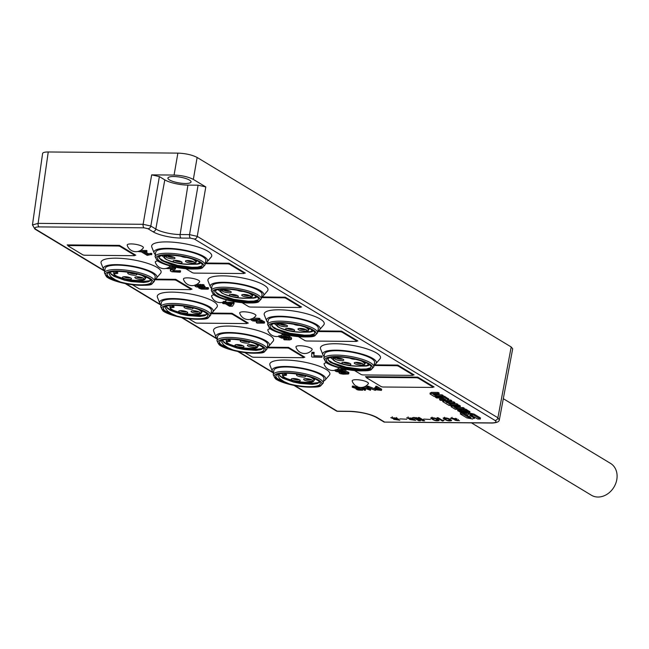 <?xml version="1.0" encoding="UTF-8"?>
<svg xmlns="http://www.w3.org/2000/svg" width="649" height="649" viewBox="0 0 649 649"><rect width="100%" height="100%" fill="white"/><g stroke="black" fill="none" stroke-linecap="round" stroke-linejoin="round"><path stroke-width="0.97" d="M406.785 419.238L400.019 418.881L406.785 419.238M420.471 420.771L418.767 420.755L413.364 417.494L414.468 417.502L418.313 419.83L415.895 417.518L422.053 419.862L418.199 417.542L419.295 417.55L424.697 420.803L422.994 420.787L418.216 418.629L420.471 420.771M439.049 420.325L439.081 420.52C436.282 421.282 433.475 420.447 430.652 418.021C433.865 417.445 436.663 418.216 439.049 420.325M451.526 420.43L451.558 420.633C448.759 421.396 445.944 420.56 443.129 418.126C446.342 417.558 449.14 418.321 451.526 420.43M337.001 369.208L344.668 369.752L346.006 370.506L345.828 371.593L343.848 372.307L347.694 373.013L347.872 371.918L348.919 372.607L348.383 373.994L343.199 374.165L340.222 373.662L339.086 373.013L339.784 372.234M345.593 371.423L347.872 371.918M140.598 250.392L146.666 250.555L146.747 251.934L143.445 251.917L148.345 254.87L148.532 253.783L151.006 253.329L151.858 253.67L151.671 254.773L151.858 253.67M145.473 251.934L148.532 253.783M196.631 285.455L196.809 284.367L203.608 284.692L204.143 285.025L203.956 286.12L197.255 286.209L199.381 287.02L203.948 287.256L204.54 286.209L205.076 286.534L204.889 287.621L200.939 288.051L205.83 288.927L207.688 288.675L207.867 287.58L208.548 287.969L207.98 289.186L201.368 289.097L198.789 288.059L200.427 287.466L196.185 286.858L194.919 286.039L196.631 285.455L203.056 285.69L203.234 284.603M198.967 285.82L204.127 286.16M202.569 287.661L207.867 287.58M281.707 334.965L285.787 335.217L289.381 336.328L291.523 337.853L291.352 339.386L289.535 339.971L284.205 339.792L283.938 338.429L283.759 339.508L284.335 339.492L284.505 338.462M285.682 338.486L289.511 338.145M205.376 263.023L229.016 263.234L245.33 273.083L244.332 273.067M205.384 262.983A27.153 6.798 -170.5 0 0 207.096 261.831L211.209 257.036A30.454 7.626 -170.5 0 0 182.953 243.424A30.454 7.626 -170.5 0 0 151.809 247.099L154.138 252.972A27.153 6.798 -170.5 0 0 155.379 254.619M154.762 279.265A27.153 6.798 -170.5 0 0 156.466 278.113L160.579 273.31A30.454 7.626 -170.5 0 0 132.331 259.697A30.454 7.626 -170.5 0 0 101.187 263.372L103.507 269.246A27.153 6.798 -170.5 0 0 104.749 270.893L35.955 229.381A2.856 2.336 121.1 0 1 34.932 229.097L104.7 271.201M170.436 266.058A9.143 9.143 0 0 1 155.322 262.237A8.226 2.061 9.5 0 1 157.796 260.939M127.196 245.257A8.226 2.061 9.5 0 1 135.625 244.324A8.226 2.061 9.5 0 1 143.291 247.95A9.143 9.143 0 0 1 127.196 245.257M68.137 245.509L67.155 244.916L119.465 245.379L135.779 255.219L134.773 255.211M261.636 296.974L285.276 297.185L301.59 307.026L300.584 307.018M147.923 228.699A2.856 2.336 121.1 0 0 150.819 226.039L143.121 224.294L151.671 174.865L159.378 176.601L150.819 226.039L155.809 229.048A18.05 4.519 -170.5 0 0 180.138 234.54L189.54 234.622L198.099 185.192L205.798 186.936L197.247 236.366L189.54 234.622A2.856 1.476 90.5 0 0 190.498 238.151L181.095 238.069A20.906 5.233 9.5 0 1 152.913 231.709L147.923 228.699L144.078 227.823L39.07 226.899C34.965 227.036 33.926 227.864 35.955 229.381M294.849 385.595L337.261 411.19L349.113 411.296A20.906 5.233 9.5 0 1 377.296 417.664A2.856 2.336 121.1 0 1 376.274 417.38L384.143 422.085L491.877 422.913C495.982 422.783 497.02 421.955 494.992 420.43L194.351 239.027L190.498 238.151M211.014 313.207A27.153 6.798 -170.5 0 0 212.726 312.055L216.839 307.261A30.454 7.626 -170.5 0 0 188.583 293.648A30.454 7.626 -170.5 0 0 157.439 297.323L159.768 303.197A27.153 6.798 -170.5 0 0 161.009 304.843L126.076 283.759M226.688 300.008A9.143 9.143 0 0 1 211.582 296.179A8.226 2.061 9.5 0 1 214.056 294.889M364.616 386.699L367.091 387.729M362.726 387.234L368.908 389.643L366.726 387.315L366.912 386.22L368.145 386.204L374.522 388.759M370.084 388.556L370.66 389.181L370.482 390.276L370.66 389.181M364.981 388.467L365.598 389.14L364.795 389.173L365.598 389.14L365.419 390.236M374.733 388.005L375.649 387.437M375.812 386.333L376.704 386.277L381.677 389.246L381.466 390.365L375.657 389.781L374.611 388.751L377.426 388.508L375.641 387.364L375.82 386.269M267.266 347.199L288.521 347.385L304.835 357.226L303.829 357.218M317.896 330.917L341.536 331.128L357.85 340.968L356.845 340.96M374.157 364.868L397.788 365.071L414.111 374.919L413.105 374.911M366.442 377.256L365.452 376.663L417.761 377.126L434.076 386.966L433.078 386.958M460.368 413.981L466.818 417.867L472.659 419.003L473.948 417.932L469.771 415.409L471.06 415.255L477.794 419.035L480.284 419.059L473.851 415.173L468.927 414.054L466.785 415.117L470.963 417.631L468.886 417.615L462.899 413.997L460.368 413.981L460.555 412.886L461.845 412.894M468.886 417.615L469.065 416.52L463.5 413.162M469.065 416.52L469.819 416.69L469.633 417.786M473.851 415.173L474.038 414.086L469.105 412.959L468.927 414.054M474.038 414.086L480.471 417.964L480.284 419.059M471.969 414.468L472.423 414.597M471.993 414.338L470.322 414.159M471.701 415.376L474.622 417.421M460.173 406.947L459.03 406.266L452.296 406.201L451.412 406.931L455.322 409.292L464.181 409.373L463.037 408.683L456.304 408.456L453.992 407.061L460.173 406.947L460.352 405.86L457.902 405.163M456.304 408.456L456.482 407.369L455.736 406.915M456.482 407.369L463.224 407.588L464.359 408.278L464.181 409.373M430.555 393.099L431.439 392.369L438.091 392.426L439.17 393.075L438.992 394.17L432.94 394.13M438.992 394.17L437.913 393.513L431.261 393.456L430.376 394.186L434.246 396.523L443.024 396.604L441.945 395.947L435.309 395.728L435.495 394.633L434.652 394.13M435.495 394.633L442.123 394.86L443.202 395.509L443.024 396.604M448.491 400.011L450.698 400.035L451.826 400.709L451.647 401.804L445.758 401.755L446.91 402.729L453.546 402.956L453.732 401.861L447.096 401.634M448.857 403.621L454.738 403.67L454.925 402.583L453.732 401.861M451.647 401.804L450.52 401.123L443.932 401.066L443.048 401.796L449.124 405.463L457.837 405.536L456.645 404.822L450.755 404.765L450.941 403.678L450.187 403.508M450.941 403.678L456.823 403.727L458.016 404.449L457.837 405.536M462.526 409.357L463.848 410.16M464.222 409.121L465.812 409.138L469.892 411.791M448.5 400.1L444.297 397.375L435.52 397.293L436.607 397.951L443.235 398.17L445.636 399.614L439.551 399.727L439.738 398.64L444.07 398.673M443.08 396.271L444.484 396.279L448.686 399.013M323.535 381.101A27.153 6.798 -170.5 0 0 325.246 379.949L329.359 375.154A30.454 7.626 -170.5 0 0 301.104 361.542A30.454 7.626 -170.5 0 0 269.96 365.217L272.288 371.09A27.153 6.798 -170.5 0 0 273.529 372.737L238.589 351.653M375.868 363.675L379.981 358.873A30.454 7.626 -170.5 0 0 351.734 345.26A30.454 7.626 -170.5 0 0 320.59 348.935L322.91 354.808A27.153 6.798 9.5 0 1 350.679 351.531A27.153 6.798 9.5 0 1 375.868 363.675A27.153 6.798 9.5 0 1 374.165 364.827M317.905 330.876A27.153 6.798 -170.5 0 0 319.616 329.724L323.721 324.93A30.454 7.626 -170.5 0 0 295.473 311.317A30.454 7.626 -170.5 0 0 264.33 314.992L266.65 320.866A27.153 6.798 -170.5 0 0 267.891 322.512M267.274 347.158A27.153 6.798 -170.5 0 0 268.986 346.006L273.099 341.204A30.454 7.626 -170.5 0 0 244.843 327.591A30.454 7.626 -170.5 0 0 213.699 331.266L216.028 337.139A27.153 6.798 -170.5 0 0 217.269 338.786L182.337 317.71M282.948 333.951A9.143 9.143 0 0 1 267.842 330.13A8.226 2.061 9.5 0 1 270.317 328.832M295.976 347.101A8.226 2.061 9.5 0 1 304.405 346.16A8.226 2.061 9.5 0 1 312.064 349.795A9.143 9.143 0 0 1 295.976 347.101M339.208 367.902A9.143 9.143 0 0 1 324.102 364.073A8.226 2.061 9.5 0 1 326.577 362.775M352.229 381.044A8.226 2.061 9.5 0 1 360.657 380.103A8.226 2.061 9.5 0 1 368.324 383.737A9.143 9.143 0 0 1 352.229 381.044M352.407 387.145L352.626 386.05L356.763 387.226L356.934 386.528M352.569 386.171L352.448 387.137L353.04 387.145L353.218 386.058M360.187 387.429L362.864 389.084L362.669 390.146M239.716 313.151A8.226 2.061 9.5 0 1 248.145 312.21A8.226 2.061 9.5 0 1 255.811 315.844A9.143 9.143 0 0 1 239.716 313.151M211.29 313.086L231.977 313.272L248.299 323.113L247.293 323.105M261.644 296.934A27.153 6.798 -170.5 0 0 263.356 295.782L267.469 290.979A30.454 7.626 -170.5 0 0 239.213 277.366A30.454 7.626 -170.5 0 0 208.069 281.041L210.398 286.915A27.153 6.798 -170.5 0 0 211.639 288.562M183.456 279.208A8.226 2.061 9.5 0 1 191.885 278.267A8.226 2.061 9.5 0 1 199.551 281.901A9.143 9.143 0 0 1 183.456 279.208M155.03 279.143L175.725 279.321L192.039 289.17L191.033 289.162M168.732 267.364L174.946 267.461L175.628 267.834L175.449 268.929L175.628 267.834M172.78 269.611L174.622 270.665L180.503 270.893L179.927 272.215L171.855 271.761L170.46 270.998L171.928 268.921M170.638 269.911L171.125 268.913M254.497 319.624L261.523 320.119L264.638 321.961L264.281 323.121L257.207 323.072L256.298 322.683L256.817 321.539M256.485 321.596L256.298 322.691L262.18 322.675L260.371 321.588L252.615 320.89L251.009 319.876L251.488 319.478L258.537 319.365L258.724 318.27L259.989 318.667L259.803 319.86L253.215 320.022L256.874 321.125L261.344 321.214L261.523 320.119M253.037 318.148L258.724 318.27M311.901 352.35L314.132 352.407L313.873 355.652L322.091 356.05L321.863 357.25L312.12 357.064L311.617 356.617L311.901 352.342M311.715 353.445L313.759 353.381L313.938 352.293L313.954 353.494L314.132 352.407M224.716 301.298L226.704 302.207L234.021 302.596L233.94 303.91L232.407 306.223L229.559 306.231L225.276 303.708L223.159 303.635L222.631 303.318L222.81 302.247L222.631 303.326L224.57 303.278L223.248 302.109M457.018 418.897L455.566 418.767C450.966 417.997 450.828 418.199 455.152 419.368L459.492 420.73L454.892 420.187C458.77 420.974 458.827 420.812 455.054 419.7L450.471 418.199L457.018 418.897M455.647 418.281L455.566 418.767C450.966 417.997 450.828 418.199 455.152 419.368M454.892 420.187C458.77 420.974 458.827 420.812 455.054 419.7L455.111 419.359M436.996 417.721L438.091 417.729L442.448 420.365L444.07 420.26L442.423 420.998L436.996 417.721M430.425 419.449L423.659 419.092L430.425 419.449M410.168 419.173L406.655 417.802L413.518 418.93L412.999 419.222L415.685 420.365L409.608 419.473L410.217 418.921M394.3 419.035L390.787 417.664L397.642 418.792L397.131 419.084L399.816 420.219L393.732 419.335L394.341 418.775M279.354 375.463A25.376 6.352 -170.5 0 0 281.001 376.201M323.956 378.724A25.376 6.352 -170.5 0 0 299.984 368.251A25.376 6.352 -170.5 0 0 273.902 370.344L273.213 374.724A25.335 6.344 9.5 0 1 292.228 371.723A25.335 6.344 9.5 0 1 319.876 379.089A25.335 6.344 9.5 0 1 323.186 383.088L323.956 378.724M275.622 376.339L276.863 378.213L284.473 382.496A22.861 5.727 9.5 0 1 275.598 377.142L275.898 375.812A22.577 5.654 9.5 0 1 276.75 374.935A22.577 5.654 9.5 0 1 298.954 374.4A22.577 5.654 9.5 0 1 319.77 382.131A22.577 5.654 9.5 0 1 312.258 386.609A22.577 5.654 9.5 0 1 289.243 383.867L283.994 381.563L279.93 378.813L277.999 376.169L278.356 374.197M317.807 383.356L308.17 383.697L300.909 382.829L286.444 379.194L280.473 376.55M298.426 381.807L312.648 383.251L318.935 382.512M279.021 374.002A19.721 4.941 -170.5 0 0 279.013 374.051L279.768 376.014L282.664 378.156L293.332 382.05L299.968 383.421L312.323 384.338L317.004 383.656L318.862 382.61L319.081 381.401M276.79 374.903L275.898 375.812M289.243 383.867L284.473 382.496M305.087 378.659A3.432 0.86 -170.5 0 0 308.17 379.746A3.432 0.86 -170.5 0 0 311.439 379.722M297.972 374.368A3.432 0.86 -170.5 0 0 300.982 375.447A3.432 0.86 -170.5 0 0 304.267 375.455M292.715 378.554A3.432 0.86 -170.5 0 0 295.798 379.641A3.432 0.86 -170.5 0 0 299.067 379.616M312.485 380.979A4.575 1.144 9.5 0 1 306.863 380.906A4.575 1.144 9.5 0 1 303.821 378.975A4.575 1.144 9.5 0 1 308.316 378.862A4.575 1.144 9.5 0 1 312.534 380.428A4.575 1.144 9.5 0 1 312.485 380.979M304.503 375.511A4.575 1.144 9.5 0 1 305.419 376.136A4.575 1.144 9.5 0 1 305.371 376.688A4.575 1.144 9.5 0 1 299.749 376.615A4.575 1.144 9.5 0 1 296.707 374.684A4.575 1.144 9.5 0 1 298.605 374.343M300.114 380.866A4.575 1.144 9.5 0 1 294.492 380.801A4.575 1.144 9.5 0 1 291.45 378.862A4.575 1.144 9.5 0 1 295.944 378.756A4.575 1.144 9.5 0 1 300.163 380.322A4.575 1.144 9.5 0 1 300.114 380.866M313.816 378.408A16.298 4.081 9.5 0 1 314.546 379.949C312.688 381.085 316.753 383.551 297.599 381.669C277.626 376.858 283.8 375.317 282.404 374.57A16.298 4.081 9.5 0 1 282.42 374.473L282.867 375.26A15.722 3.935 -170.5 0 0 303.391 382.35A15.722 3.935 -170.5 0 0 310.425 377.158M287.207 373.272A15.722 3.935 -170.5 0 0 284.765 373.751L284.084 373.151L284.765 373.751A3.821 0.957 9.5 0 1 286.501 375.106A3.821 0.957 9.5 0 1 282.867 375.26M286.112 374.384A3.253 0.811 -170.5 0 1 282.42 374.473L282.404 374.57M42.591 153.497C42.866 152.483 44.757 151.98 48.245 151.971L177.875 153.115C185.719 153.432 192.136 154.884 197.134 157.464L511.201 346.972L512.694 348.781M205.798 186.936L193.337 179.416C188.34 176.836 181.915 175.384 174.078 175.06L177.875 153.115M324.151 356.455A27.153 6.798 9.5 0 1 322.91 354.808M366.58 365.63A25.376 6.352 -170.5 0 0 367.383 365.549M373.808 366.815L374.587 362.442A25.376 6.352 -170.5 0 0 350.606 351.977A25.376 6.352 -170.5 0 0 324.532 354.07L323.835 358.451A25.335 6.344 9.5 0 1 342.859 355.441A25.335 6.344 9.5 0 1 370.506 362.807A25.335 6.344 9.5 0 1 373.808 366.815L371.406 369.435C370.173 371.196 362.312 371.293 347.807 369.735C332.507 366.92 326.901 363.343 325.968 362.329L323.835 358.451M319.616 329.724A27.153 6.798 -170.5 0 0 294.419 317.588A27.153 6.798 -170.5 0 0 266.65 320.866M310.327 331.68A25.376 6.352 -170.5 0 0 311.122 331.607M317.556 332.864L318.326 328.499A25.376 6.352 -170.5 0 0 294.346 318.026A25.376 6.352 -170.5 0 0 268.272 320.119L267.583 324.5A25.335 6.344 9.5 0 1 286.598 321.498A25.335 6.344 9.5 0 1 314.246 328.865A25.335 6.344 9.5 0 1 317.556 332.864L315.146 335.484C313.913 337.245 306.052 337.35 291.547 335.793C276.247 332.969 270.641 329.4 269.708 328.378L267.583 324.5M325.246 379.949A27.153 6.798 -170.5 0 0 300.057 367.813A27.153 6.798 -170.5 0 0 272.288 371.09M268.986 346.006A27.153 6.798 -170.5 0 0 243.797 333.87A27.153 6.798 -170.5 0 0 216.028 337.139M223.094 341.52A25.376 6.352 -170.5 0 0 224.741 342.258M266.926 349.146L267.696 344.773A25.376 6.352 -170.5 0 0 243.724 334.308A25.376 6.352 -170.5 0 0 217.642 336.401L216.953 340.782A25.335 6.344 9.5 0 1 235.968 337.772A25.335 6.344 9.5 0 1 263.624 345.138A25.335 6.344 9.5 0 1 266.926 349.146L264.516 351.766C263.291 353.527 255.422 353.624 240.925 352.066C225.617 349.251 220.019 345.682 219.086 344.66L216.953 340.782M461.958 412.472L464.497 412.488L461.942 410.947L459.597 410.76L461.958 412.472L462.137 411.377L461.147 410.776M462.137 411.377L462.94 411.547M462.705 412.642L462.891 411.547M474.435 418.516L474.135 416.845M466.298 414.533L466.785 415.117M435.309 395.728L433.11 394.113M450.755 404.765L450.008 404.595L450.163 403.629M448.686 403.637L450.008 404.595M454.738 403.67L453.546 402.956M467.645 412.504L463.84 410.209L465.633 410.225L469.381 412.488L468.497 413.218L463.921 413.178L460.555 412.415L457.715 410.501M469.56 411.401L469.714 412.886M458.048 410.898L458.932 410.168L461.918 410.192L465.722 412.488L467.491 412.415M439.551 399.727L440.639 400.376L447.283 400.441L448.354 398.616M468.083 414.046L468.262 412.951M462.899 413.997L463.045 413.121M463.037 408.683L463.224 407.588M457.058 408.627L457.237 407.54M459.03 406.266L459.208 405.171M452.296 406.201L452.483 405.114M441.945 395.947L442.123 394.86M436.063 395.898L436.242 394.803M437.913 393.513L438.091 392.426M431.261 393.456L431.439 392.369M456.645 404.822L456.823 403.727M447.664 402.899L447.842 401.812M450.52 401.123L450.698 400.035M443.932 401.066L444.111 399.979M465.633 410.225L465.812 409.138M463.84 410.209L463.986 409.373M466.477 412.659L466.607 411.88M461.918 410.192L462.064 409.349M458.932 410.168L459.111 409.073M444.297 397.375L444.484 396.279M435.52 397.293L435.649 396.539M376.834 389.757L379.998 390.065L377.978 388.84L375.844 388.994L376.834 389.757L376.988 388.832M377.02 388.67L378.521 388.938M374.684 387.818L374.611 388.751L374.789 387.656M375.771 386.293L375.584 387.388L375.966 386.26M375.787 387.348L376.331 387.356L376.509 386.26M376.331 387.356L376.704 386.277M376.525 387.372L381.466 390.365M381.482 390.3L381.653 389.27M366.75 387.364L368.153 387.323L375.26 390.357L368.056 387.704L370.482 390.276L363.051 387.664L365.419 390.227L364.405 390.236L361.858 387.421M366.807 387.283L366.993 386.187M367.001 387.266L367.18 386.179M367.699 387.275L367.886 386.187M367.967 387.291L368.145 386.204M368.153 387.323L368.34 386.236M368.308 387.38L368.494 386.285M375.26 390.357L375.3 389.627M365.395 390.187L365.574 389.1M364.616 390.26L365.419 390.227L365.598 389.14M357.315 388.994L358.232 389.668L361.177 389.895L359.481 388.873L357.291 389.011M358.232 389.668L358.362 388.865M359.27 389.846L359.432 388.873M359.676 389.879L359.814 389.076M352.391 387.258L356.301 388.573M353.04 387.145L353.421 386.074M353.234 387.161L353.705 386.147M353.527 387.242L355.49 387.964L355.676 386.877M355.49 387.964L358.938 388.548L356.82 387.193L357.064 386.593M356.966 387.185L357.575 386.812M357.704 387.202L362.661 390.203L358.67 390.09L356.991 389.684L356.277 388.751M362.864 389.084L362.661 390.203M356.05 389.116L356.09 388.524M194.351 239.027A2.856 2.336 121.1 0 0 197.247 236.366L497.888 417.769L499.268 419.895M263.356 295.782A27.153 6.798 -170.5 0 0 238.167 283.645A27.153 6.798 -170.5 0 0 210.398 286.915M254.067 297.737A25.376 6.352 -170.5 0 0 254.862 297.664M261.296 298.921L262.066 294.549A25.376 6.352 -170.5 0 0 238.094 284.084A25.376 6.352 -170.5 0 0 212.012 286.177L211.323 290.557A25.335 6.344 9.5 0 1 230.338 287.548A25.335 6.344 9.5 0 1 257.986 294.914A25.335 6.344 9.5 0 1 261.296 298.921L258.886 301.542C257.653 303.302 249.792 303.399 235.287 301.842C219.987 299.027 214.389 295.457 213.448 294.435L211.323 290.557M212.726 312.055A27.153 6.798 -170.5 0 0 187.537 299.919A27.153 6.798 -170.5 0 0 159.768 303.197M166.834 307.577A25.376 6.352 -170.5 0 0 168.489 308.316M210.665 315.195L211.436 310.83A25.376 6.352 -170.5 0 0 187.464 300.357A25.376 6.352 -170.5 0 0 161.39 302.45L160.692 306.831A25.335 6.344 9.5 0 1 179.708 303.829A25.335 6.344 9.5 0 1 207.364 311.196A25.335 6.344 9.5 0 1 210.665 315.195L208.256 317.815C207.031 319.576 199.162 319.681 184.665 318.124C169.365 315.3 163.759 311.731 162.826 310.709L160.692 306.831M151.671 174.865L174.078 175.06M198.099 185.192L187.918 185.103A17.15 4.292 9.5 0 1 164.805 179.878L159.378 176.601M169.454 179.919A11.714 2.937 9.5 0 1 167.921 178.077A11.714 2.937 9.5 0 1 176.731 176.69A11.714 2.937 9.5 0 1 189.508 180.097A11.714 2.937 9.5 0 1 191.041 181.947A11.714 2.937 9.5 0 1 182.231 183.326A11.714 2.937 9.5 0 1 169.454 179.919M42.583 153.57L32.45 224.968L38.113 223.37L143.121 224.294A2.856 1.476 -89.5 0 0 144.078 227.823M207.096 261.831A27.153 6.798 -170.5 0 0 181.907 249.695A27.153 6.798 -170.5 0 0 154.138 252.972M197.807 263.786A25.376 6.352 -170.5 0 0 198.602 263.713M205.035 264.97L205.806 260.606A25.376 6.352 -170.5 0 0 181.834 250.133A25.376 6.352 -170.5 0 0 155.752 252.226L155.062 256.606A25.335 6.344 9.5 0 1 174.078 253.605A25.335 6.344 9.5 0 1 201.734 260.971A25.335 6.344 9.5 0 1 205.035 264.97L202.626 267.591C201.401 269.351 193.532 269.457 179.035 267.899C163.726 265.076 158.129 261.506 157.196 260.484L155.062 256.606M156.466 278.113A27.153 6.798 -170.5 0 0 131.276 265.976A27.153 6.798 -170.5 0 0 103.507 269.246M110.573 273.627A25.376 6.352 -170.5 0 0 112.228 274.365M154.405 281.252L155.184 276.88A25.376 6.352 -170.5 0 0 131.203 266.414A25.376 6.352 -170.5 0 0 105.13 268.508L104.432 272.888A25.335 6.344 9.5 0 1 123.456 269.879A25.335 6.344 9.5 0 1 151.103 277.245A25.335 6.344 9.5 0 1 154.405 281.252L152.004 283.873C150.771 285.633 142.91 285.73 128.405 284.173C113.104 281.358 107.499 277.788 106.566 276.766L104.432 272.888M171.823 269.554L173.153 268.929L165.657 268.443L174.492 268.516L174.678 267.429M174.492 268.516L174.946 267.461M174.768 268.556L175.189 267.534M175.011 268.629L175.408 268.986L172.602 270.706L173.624 271.55L173.81 270.463M173.624 271.55L174.435 271.761L174.622 270.665M174.435 271.761L180 271.793L180.187 270.706M170.46 270.998L170.93 269.043M251.009 319.876L251.569 319.024M258.537 319.365L259.032 319.422L259.219 318.334M259.032 319.422L259.405 318.375M259.227 319.462L259.543 318.416M259.365 319.503L259.803 319.86M259.819 319.77L259.989 318.764M261.344 321.214L264.451 323.056M311.926 353.348L312.112 352.261M313.759 353.381L313.873 355.652M313.694 356.747L321.863 357.25M282.047 336.482L286.298 336.977M281.95 337.61L288.01 337.853L284.189 336.547L281.617 336.531L280.944 336.985L281.95 337.61L282.137 336.523M285.284 338.08L285.463 336.993M286.858 338.024L286.98 337.31M284.335 339.492L288.554 339.532L289.332 339.232L288.724 338.267L281.634 338.137L278.819 336.831L280.181 336.141L285.609 336.312L289.203 337.423L291.352 339.386M278.819 336.831L279.094 336.19M285.795 339.597L285.974 338.502M281.617 336.531L280.985 336.75M203.056 285.69L203.437 284.643M203.259 285.73L203.608 284.692M203.948 287.256L204.54 286.209M204.897 287.572L205.076 286.534M207.688 288.675L208.021 287.612M207.842 288.708L208.183 287.677M208.37 289.016L208.548 287.969M198.789 288.059L199.446 287.418M148.345 254.87L151.282 254.497L147.185 255.349L141.433 251.901L137.791 251.504L146.082 251.544L146.268 250.449M146.082 251.544L146.666 250.555M150.527 254.449L150.706 253.361M150.828 254.416L151.006 253.329M151.063 254.432L151.241 253.345M151.282 254.497L151.46 253.41M337.439 370.798L338.015 371.479L341.999 372.096L343.767 371.528L337.188 370.96M338.015 371.479L338.145 370.684M338.965 371.69L339.143 370.652M339.151 370.603L343.159 370.83M341.999 372.096L342.185 371.001M342.98 371.918L343.118 371.098M341.228 372.867L343.613 373.8L346.444 373.719L343.97 372.729L341.09 373.005M342.015 372.412L343.938 372.721M339.735 372.526L340.636 372.331L336.206 371.577L335.062 370.814L336.815 370.303L342.997 370.538L345.625 371.869M347.694 373.013L348.732 373.694L348.383 373.994M339.111 372.842L339.224 372.161M339.086 373.013L339.305 372.169M229.251 303.74L230.947 304.762L231.636 303.764M227.231 303.724L230.76 305.857L230.947 304.762L230.793 305.857L232.172 303.764L227.231 303.724M223.199 302.426L223.654 301.963M223.581 302.377L224.53 302.385L224.684 301.485M224.53 302.385L225.041 301.314M224.862 302.41L225.244 301.347M225.065 302.442L226.525 303.294L226.704 302.207M226.525 303.294L233.015 303.367L233.202 302.272M233.015 303.367L233.421 302.304M233.234 303.399L233.64 302.377M233.453 303.464L233.843 303.683L234.021 302.596M233.843 303.683L234.111 302.677M244.949 352.65L251.715 356.731A1.712 0.43 -170.5 0 0 254.027 357.258L302.945 357.688A1.712 0.43 -170.5 0 0 303.797 357.461A1.712 0.43 -170.5 0 0 303.57 357.193L289.227 348.537A1.712 0.43 -170.5 0 0 286.915 348.01L267.153 347.84M174.565 260.436A3.432 0.86 -170.5 0 0 176.909 261.377A3.432 0.86 -170.5 0 0 180.917 261.498M186.936 260.541A3.432 0.86 -170.5 0 0 189.281 261.49A3.432 0.86 -170.5 0 0 193.288 261.604M167.45 256.144A3.432 0.86 -170.5 0 0 169.795 257.085A3.432 0.86 -170.5 0 0 173.802 257.207M176.431 262.707A4.575 1.144 9.5 0 1 173.299 260.744A4.575 1.144 9.5 0 1 177.794 260.638A4.575 1.144 9.5 0 1 182.012 262.204A4.575 1.144 9.5 0 1 176.431 262.707M188.802 262.813A4.575 1.144 9.5 0 1 185.671 260.857A4.575 1.144 9.5 0 1 190.165 260.744A4.575 1.144 9.5 0 1 194.384 262.318A4.575 1.144 9.5 0 1 188.802 262.813M169.316 258.407A4.575 1.144 9.5 0 1 166.185 256.452A4.575 1.144 9.5 0 1 170.679 256.347A4.575 1.144 9.5 0 1 174.897 257.913A4.575 1.144 9.5 0 1 169.316 258.407M200.549 262.772L199.795 263.689L197.426 264.2A19.721 4.941 -170.5 0 0 199.778 262.383A19.721 4.941 -170.5 0 0 199.787 262.326L199.795 262.253M197.426 264.2L186.847 264.346M165.016 258.31L161.974 255.641M190.538 264.305L198.01 263.729L199.778 262.374M188.64 257.969L193.418 259.34A22.861 5.727 9.5 0 1 202.285 264.695L201.993 266.025A22.577 5.654 9.5 0 1 175.157 266.723A22.577 5.654 9.5 0 1 158.599 256.817A22.577 5.654 9.5 0 1 188.64 257.969M159.346 258.156L164.14 261.101L177.469 265.368L191.99 267.283L197.629 267.137L201.766 265.968M159.589 256.306L159.435 258.343L161.682 260.582L171.961 264.906L178.962 266.585L192.712 268.078L197.913 267.729L201.993 266.025M200.087 267.226L194.092 267.899L180.065 266.488L172.626 264.768L161.56 260.395M192.566 310.766A3.432 0.86 -170.5 0 0 195.649 311.861A3.432 0.86 -170.5 0 0 198.927 311.828M185.452 306.474A3.432 0.86 -170.5 0 0 188.461 307.553A3.432 0.86 -170.5 0 0 191.747 307.561M180.195 310.66A3.432 0.86 -170.5 0 0 183.278 311.747A3.432 0.86 -170.5 0 0 186.547 311.723M199.973 313.086A4.575 1.144 9.5 0 1 194.351 313.021A4.575 1.144 9.5 0 1 191.301 311.082A4.575 1.144 9.5 0 1 195.803 310.968A4.575 1.144 9.5 0 1 200.014 312.542A4.575 1.144 9.5 0 1 199.973 313.086M191.99 307.618A4.575 1.144 9.5 0 1 192.899 308.243A4.575 1.144 9.5 0 1 192.858 308.794A4.575 1.144 9.5 0 1 187.237 308.721A4.575 1.144 9.5 0 1 184.186 306.79A4.575 1.144 9.5 0 1 186.085 306.45M187.593 312.98A4.575 1.144 9.5 0 1 181.98 312.907A4.575 1.144 9.5 0 1 178.929 310.968A4.575 1.144 9.5 0 1 183.424 310.863A4.575 1.144 9.5 0 1 187.642 312.429A4.575 1.144 9.5 0 1 187.593 312.98M201.295 310.514A16.298 4.081 9.5 0 1 202.026 312.055C200.176 313.191 204.24 315.657 185.079 313.775C165.106 308.965 171.279 307.423 169.884 306.677A16.298 4.081 9.5 0 1 169.9 306.579L170.346 307.366A15.722 3.935 -170.5 0 0 190.871 314.457A15.722 3.935 -170.5 0 0 197.904 309.265M174.686 305.379A15.722 3.935 -170.5 0 0 172.245 305.857L171.571 305.257L172.245 305.857A3.821 0.957 9.5 0 1 173.989 307.212A3.821 0.957 9.5 0 1 170.346 307.366M173.591 306.49A3.253 0.811 -170.5 0 1 169.9 306.579L169.884 306.677M176.731 315.974L171.961 314.603A22.861 5.727 9.5 0 1 163.086 309.248L163.378 307.918A22.577 5.654 9.5 0 1 164.229 307.042A22.577 5.654 9.5 0 1 186.433 306.506A22.577 5.654 9.5 0 1 207.258 314.238A22.577 5.654 9.5 0 1 199.738 318.716A22.577 5.654 9.5 0 1 176.731 315.974L171.474 313.67L167.41 310.92L165.487 308.275L165.844 306.304M185.906 313.913L200.127 315.357L206.423 314.619M163.102 308.445L164.343 310.319L171.961 314.603M166.509 306.117A19.721 4.941 -170.5 0 0 166.501 306.166L167.247 308.121L170.143 310.263L180.811 314.157L187.456 315.528L199.803 316.444L204.492 315.763L206.35 314.716L206.56 313.508M164.278 307.009L163.378 307.918M205.295 315.463L195.649 315.803L188.388 314.935L173.924 311.301L167.953 308.656M230.825 294.378A3.432 0.86 -170.5 0 0 233.169 295.327A3.432 0.86 -170.5 0 0 237.177 295.441M243.197 294.492A3.432 0.86 -170.5 0 0 245.541 295.433A3.432 0.86 -170.5 0 0 249.549 295.555M223.71 290.087A3.432 0.86 -170.5 0 0 226.055 291.028A3.432 0.86 -170.5 0 0 230.062 291.15M232.691 296.65A4.575 1.144 9.5 0 1 229.559 294.695A4.575 1.144 9.5 0 1 234.054 294.581A4.575 1.144 9.5 0 1 238.272 296.155A4.575 1.144 9.5 0 1 232.691 296.65M245.062 296.755A4.575 1.144 9.5 0 1 241.931 294.8A4.575 1.144 9.5 0 1 246.425 294.695A4.575 1.144 9.5 0 1 250.644 296.26A4.575 1.144 9.5 0 1 245.062 296.755M225.576 292.358A4.575 1.144 9.5 0 1 222.445 290.403A4.575 1.144 9.5 0 1 226.939 290.29A4.575 1.144 9.5 0 1 231.158 291.855A4.575 1.144 9.5 0 1 225.576 292.358M256.809 296.715L256.055 297.64L253.686 298.142A19.721 4.941 -170.5 0 0 256.039 296.333A19.721 4.941 -170.5 0 0 256.047 296.269L256.055 296.204M253.686 298.142L243.107 298.289M221.277 292.261L217.959 289.641M218.226 289.592L219.678 290.906L217.975 289.665M246.798 298.256L254.27 297.672L256.039 296.325M244.9 291.912L249.67 293.291A22.861 5.727 9.5 0 1 258.545 298.637L258.253 299.968A22.577 5.654 9.5 0 1 231.417 300.665A22.577 5.654 9.5 0 1 214.86 290.76A22.577 5.654 9.5 0 1 244.9 291.912M215.606 292.107L220.392 295.052L233.729 299.311L248.251 301.233L253.889 301.079L258.026 299.911M215.849 290.257L215.695 292.293L217.934 294.524L228.221 298.848L235.222 300.528L248.973 302.02L254.165 301.68L258.253 299.968M256.347 301.177L250.344 301.85L236.325 300.438L228.886 298.71L217.821 294.338M248.827 344.716A3.432 0.86 -170.5 0 0 251.909 345.803A3.432 0.86 -170.5 0 0 255.179 345.779M241.712 340.425A3.432 0.86 -170.5 0 0 244.722 341.496A3.432 0.86 -170.5 0 0 248.007 341.512M236.455 344.603A3.432 0.86 -170.5 0 0 239.538 345.69A3.432 0.86 -170.5 0 0 242.807 345.666M256.225 347.028A4.575 1.144 9.5 0 1 250.603 346.964A4.575 1.144 9.5 0 1 247.561 345.025A4.575 1.144 9.5 0 1 252.055 344.919A4.575 1.144 9.5 0 1 256.274 346.485A4.575 1.144 9.5 0 1 256.225 347.028M248.251 341.569A4.575 1.144 9.5 0 1 249.159 342.193A4.575 1.144 9.5 0 1 249.111 342.737A4.575 1.144 9.5 0 1 243.489 342.672A4.575 1.144 9.5 0 1 240.446 340.733A4.575 1.144 9.5 0 1 242.345 340.401M243.854 346.923A4.575 1.144 9.5 0 1 238.232 346.858A4.575 1.144 9.5 0 1 235.189 344.919A4.575 1.144 9.5 0 1 239.684 344.806A4.575 1.144 9.5 0 1 243.902 346.379A4.575 1.144 9.5 0 1 243.854 346.923M257.556 344.465A16.298 4.081 9.5 0 1 258.286 346.006C256.436 347.142 260.492 349.608 241.339 347.726C221.366 342.907 227.539 341.366 226.144 340.628A16.298 4.081 9.5 0 1 226.16 340.53L226.606 341.309A15.722 3.935 -170.5 0 0 247.131 348.408A15.722 3.935 -170.5 0 0 254.165 343.216M230.947 339.33A15.722 3.935 -170.5 0 0 228.505 339.8L227.823 339.208L228.505 339.8A3.821 0.957 9.5 0 1 230.241 341.163A3.821 0.957 9.5 0 1 226.606 341.309M229.851 340.441A3.253 0.811 -170.5 0 1 226.16 340.53L226.144 340.628M232.991 349.925L228.213 348.545A22.861 5.727 9.5 0 1 219.346 343.191L219.638 341.869A22.577 5.654 9.5 0 1 220.49 340.985A22.577 5.654 9.5 0 1 242.694 340.457A22.577 5.654 9.5 0 1 263.51 348.188A22.577 5.654 9.5 0 1 255.998 352.667A22.577 5.654 9.5 0 1 232.991 349.925L227.734 347.621L223.67 344.87L221.739 342.226L222.104 340.254M242.166 347.856L256.387 349.308L262.675 348.57M219.362 342.388L220.603 344.27L228.213 348.545M222.761 340.06A19.721 4.941 -170.5 0 0 222.761 340.108L223.507 342.072L226.404 344.205L237.072 348.107L243.716 349.47L256.063 350.387L260.744 349.706L262.602 348.667L262.821 347.45M220.538 340.96L219.638 341.869M261.547 349.405L251.909 349.746L244.649 348.878L230.184 345.244L224.213 342.607M287.077 328.329A3.432 0.86 -170.5 0 0 289.422 329.27A3.432 0.86 -170.5 0 0 293.437 329.392M299.449 328.435A3.432 0.86 -170.5 0 0 301.793 329.384A3.432 0.86 -170.5 0 0 305.809 329.497M279.962 324.038A3.432 0.86 -170.5 0 0 282.307 324.979A3.432 0.86 -170.5 0 0 286.323 325.1M288.951 330.592A4.575 1.144 9.5 0 1 285.82 328.637A4.575 1.144 9.5 0 1 290.314 328.532A4.575 1.144 9.5 0 1 294.532 330.098A4.575 1.144 9.5 0 1 288.951 330.592M301.323 330.706A4.575 1.144 9.5 0 1 298.191 328.751A4.575 1.144 9.5 0 1 302.685 328.637A4.575 1.144 9.5 0 1 306.904 330.203A4.575 1.144 9.5 0 1 301.323 330.706M281.836 326.301A4.575 1.144 9.5 0 1 278.705 324.346A4.575 1.144 9.5 0 1 283.199 324.24A4.575 1.144 9.5 0 1 287.418 325.806A4.575 1.144 9.5 0 1 281.836 326.301M313.069 330.666L312.315 331.582L309.946 332.093A19.721 4.941 -170.5 0 0 312.291 330.276A19.721 4.941 -170.5 0 0 312.307 330.211L312.315 330.146M309.946 332.093L299.367 332.231M277.529 326.204L274.219 323.591M274.486 323.535L275.939 324.849L274.235 323.608M303.059 332.199L310.53 331.623L312.299 330.268M301.16 325.863L305.93 327.234A22.861 5.727 9.5 0 1 314.806 332.588L314.505 333.919A22.577 5.654 9.5 0 1 287.677 334.608A22.577 5.654 9.5 0 1 271.12 324.711A22.577 5.654 9.5 0 1 301.16 325.863M271.858 326.049L276.652 328.994L289.989 333.262L304.503 335.176L310.149 335.03L314.286 333.862M272.101 324.2L271.947 326.236L274.194 328.467L284.473 332.799L291.482 334.478L305.233 335.963L310.425 335.622L314.505 333.919M312.599 335.119L306.604 335.793L292.577 334.381L285.146 332.653L274.081 328.289M343.337 362.272A3.432 0.86 -170.5 0 0 345.682 363.213A3.432 0.86 -170.5 0 0 349.697 363.335M355.709 362.385A3.432 0.86 -170.5 0 0 358.053 363.326A3.432 0.86 -170.5 0 0 362.069 363.448M336.223 357.98A3.432 0.86 -170.5 0 0 338.567 358.921A3.432 0.86 -170.5 0 0 342.583 359.043M345.203 364.543A4.575 1.144 9.5 0 1 342.072 362.588A4.575 1.144 9.5 0 1 346.574 362.475A4.575 1.144 9.5 0 1 350.784 364.04A4.575 1.144 9.5 0 1 345.203 364.543M357.583 364.649A4.575 1.144 9.5 0 1 354.443 362.694A4.575 1.144 9.5 0 1 358.946 362.588A4.575 1.144 9.5 0 1 363.164 364.154A4.575 1.144 9.5 0 1 357.583 364.649M338.088 360.252A4.575 1.144 9.5 0 1 334.957 358.297A4.575 1.144 9.5 0 1 339.459 358.183A4.575 1.144 9.5 0 1 343.67 359.749A4.575 1.144 9.5 0 1 338.088 360.252M369.322 364.608L368.575 365.525L366.206 366.036A19.721 4.941 -170.5 0 0 368.551 364.227A19.721 4.941 -170.5 0 0 368.559 364.162L368.575 364.097M366.206 366.036L355.62 366.182M333.789 360.154L330.479 357.534M330.747 357.485L332.199 358.8M359.311 366.141L366.782 365.565L368.551 364.219M357.421 359.806L362.191 361.177A22.861 5.727 9.5 0 1 371.066 366.531L370.766 367.861A22.577 5.654 9.5 0 1 343.938 368.559A22.577 5.654 9.5 0 1 327.372 358.654A22.577 5.654 9.5 0 1 357.421 359.806M328.118 359.992L332.913 362.945L346.242 367.204L360.763 369.127L366.401 368.973L370.547 367.805M328.362 358.151L328.207 360.187L330.455 362.418L340.733 366.742L347.742 368.421L361.493 369.914L366.685 369.573L370.766 367.861M368.859 369.062L362.864 369.743L348.838 368.324L341.398 366.604L330.341 362.231M136.306 276.823A3.432 0.86 -170.5 0 0 139.397 277.91A3.432 0.86 -170.5 0 0 142.666 277.886M129.192 272.531A3.432 0.86 -170.5 0 0 132.201 273.602A3.432 0.86 -170.5 0 0 135.487 273.618M123.935 276.709A3.432 0.86 -170.5 0 0 127.017 277.804A3.432 0.86 -170.5 0 0 130.295 277.78M143.713 279.143A4.575 1.144 9.5 0 1 138.091 279.07A4.575 1.144 9.5 0 1 135.041 277.131A4.575 1.144 9.5 0 1 139.543 277.026A4.575 1.144 9.5 0 1 143.762 278.591A4.575 1.144 9.5 0 1 143.713 279.143M135.73 273.675A4.575 1.144 9.5 0 1 136.647 274.3A4.575 1.144 9.5 0 1 136.598 274.843A4.575 1.144 9.5 0 1 130.976 274.778A4.575 1.144 9.5 0 1 127.926 272.84A4.575 1.144 9.5 0 1 129.832 272.507M131.341 279.029A4.575 1.144 9.5 0 1 125.719 278.965A4.575 1.144 9.5 0 1 122.669 277.026A4.575 1.144 9.5 0 1 127.172 276.92A4.575 1.144 9.5 0 1 131.382 278.486A4.575 1.144 9.5 0 1 131.341 279.029M145.035 276.571A16.298 4.081 9.5 0 1 145.774 278.113C143.916 279.248 147.98 281.715 128.818 279.833C108.845 275.014 115.019 273.472 113.624 272.734A16.298 4.081 9.5 0 1 113.648 272.637L114.094 273.416A15.722 3.935 -170.5 0 0 134.611 280.514A15.722 3.935 -170.5 0 0 141.644 275.322M118.434 271.436A15.722 3.935 -170.5 0 0 115.993 271.907L115.311 271.314L115.993 271.907A3.821 0.957 9.5 0 1 117.729 273.27A3.821 0.957 9.5 0 1 114.094 273.416M117.331 272.548A3.253 0.811 -170.5 0 1 113.648 272.637L113.624 272.734M120.471 282.031L115.7 280.652A22.861 5.727 9.5 0 1 106.825 275.306L107.117 273.975A22.577 5.654 9.5 0 1 107.969 273.099A22.577 5.654 9.5 0 1 130.173 272.564A22.577 5.654 9.5 0 1 150.998 280.295A22.577 5.654 9.5 0 1 143.486 284.773A22.577 5.654 9.5 0 1 120.471 282.031L115.222 279.727L111.157 276.977L109.227 274.332L109.584 272.361M129.646 279.97L143.867 281.415L150.162 280.676M106.85 274.495L108.091 276.377L115.7 280.652M110.249 272.166A19.721 4.941 -170.5 0 0 110.241 272.215L110.995 274.178L113.891 276.312L124.551 280.214L131.195 281.585L143.543 282.493L148.232 281.812L150.089 280.774L150.3 279.557M108.018 273.067L107.117 273.975M149.035 281.512L139.389 281.853L132.136 280.985L117.672 277.35L111.693 274.714M132.428 284.757L138.918 288.667A1.712 0.43 -170.5 0 0 141.231 289.194L190.149 289.624A1.712 0.43 -170.5 0 0 190.993 289.397A1.712 0.43 -170.5 0 0 190.774 289.13L176.423 280.473A1.712 0.43 -170.5 0 0 174.11 279.946L154.665 279.776M432.81 386.934L418.467 378.278A1.712 0.43 -170.5 0 0 416.155 377.75L367.237 377.32A1.712 0.43 -170.5 0 0 366.393 377.548A1.712 0.43 -170.5 0 0 366.612 377.815L380.963 386.471A1.712 0.43 -170.5 0 0 383.275 386.999L432.185 387.429A1.712 0.43 -170.5 0 0 433.037 387.202A1.712 0.43 -170.5 0 0 432.81 386.934L432.924 386.269M188.689 318.7L195.179 322.618A1.712 0.43 -170.5 0 0 197.491 323.137L246.409 323.567A1.712 0.43 -170.5 0 0 247.253 323.348A1.712 0.43 -170.5 0 0 247.026 323.072L232.683 314.416A1.712 0.43 -170.5 0 0 230.371 313.897L210.925 313.727M298.426 336.677L304.73 340.474A1.712 0.43 -170.5 0 0 307.042 341.001L355.96 341.431A1.712 0.43 -170.5 0 0 356.804 341.204A1.712 0.43 -170.5 0 0 356.585 340.936L342.234 332.28A1.712 0.43 -170.5 0 0 339.922 331.753L317.783 331.558M134.513 255.179L120.162 246.523A1.712 0.43 -170.5 0 0 117.858 246.003L68.94 245.573A1.712 0.43 -170.5 0 0 68.088 245.801A1.712 0.43 -170.5 0 0 68.315 246.068L82.658 254.724A1.712 0.43 -170.5 0 0 84.97 255.244L133.889 255.682A1.712 0.43 -170.5 0 0 134.732 255.455A1.712 0.43 -170.5 0 0 134.513 255.179L134.619 254.522M185.914 268.783L192.209 272.58A1.712 0.43 -170.5 0 0 194.522 273.107L243.44 273.537A1.712 0.43 -170.5 0 0 244.292 273.31A1.712 0.43 -170.5 0 0 244.065 273.042L229.722 264.386A1.712 0.43 -170.5 0 0 227.41 263.859L205.262 263.664M242.174 302.726L248.47 306.531A1.712 0.43 -170.5 0 0 250.782 307.05L299.7 307.48A1.712 0.43 -170.5 0 0 300.544 307.261A1.712 0.43 -170.5 0 0 300.325 306.985L285.974 298.329A1.712 0.43 -170.5 0 0 283.67 297.81L261.523 297.615M354.687 370.62L360.99 374.424A1.712 0.43 -170.5 0 0 363.302 374.944L412.22 375.373A1.712 0.43 -170.5 0 0 413.064 375.146A1.712 0.43 -170.5 0 0 412.837 374.879L398.494 366.223A1.712 0.43 -170.5 0 0 396.182 365.703L374.043 365.509M503.308 398.689L610.531 463.386A18.578 15.203 121.1 0 1 615.763 483.391A18.578 15.203 121.1 0 1 597.964 497.029A18.578 15.203 121.1 0 1 591.336 495.195L471.45 422.856M455.752 418.881L455.849 418.337M451.509 417.826L451.947 417.98M447.988 418.808L444.387 418.354C445.96 420.033 447.915 420.739 450.252 420.463L447.988 418.808M443.859 417.761L444.419 418.151M450.325 419.992L451.055 419.944M442.423 420.998L442.545 420.292M443.08 421.006L443.259 419.968M435.511 418.694L431.909 418.24C433.483 419.919 435.438 420.625 437.775 420.357L435.511 418.694M431.382 417.656L431.942 418.045M437.856 419.887L438.578 419.838M418.767 420.755L419.254 419.668M418.5 419.392L418.946 419.66M418.11 418.629L418.183 418.167M418.216 418.629L418.289 418.207M422.994 420.787L423.148 419.871M422.053 419.862L422.15 419.27M418.427 419.83L418.556 419.035M412.999 419.222L413.129 418.451M410.379 418.938L410.898 419.157M411.125 418.037L407.953 418.005L412.229 418.71L411.125 418.037M412.293 418.297L412.991 418.37M413.299 419.562L410.825 419.595L414.524 420.211L413.299 419.562M397.131 419.084L397.261 418.305M394.511 418.8L395.03 419.011M395.257 417.899L392.077 417.867L396.361 418.573L395.257 417.899M396.425 418.159L397.123 418.224M397.423 419.416L394.957 419.457L398.656 420.065L397.423 419.416M377.296 417.664L384.427 421.964M280.238 380.549A25.335 6.344 9.5 0 1 277.991 379.519M318.724 380.16A24.191 6.06 -170.5 0 0 277.358 373.662A24.191 6.06 -170.5 0 0 297.98 386.106A24.191 6.06 -170.5 0 0 318.724 380.16M511.201 346.972L497.888 417.769A2.856 2.336 121.1 0 1 494.992 420.43M197.134 157.464L193.337 179.416M294.038 385.441L336.239 410.906A2.856 2.336 -58.9 0 0 337.261 411.19A2.856 1.476 90.5 0 0 337.691 411.32L349.543 411.425A2.856 1.476 90.5 0 1 349.113 411.296M446.91 402.729L447.072 401.763M465.722 412.488L465.901 411.45M376.274 417.38L376.274 417.38C369.589 413.916 360.674 411.937 349.543 411.425M377.621 389.952L377.799 388.856M378.335 390.033L378.481 389.149M375.227 388.556L375.414 387.469M375.284 390.244L375.382 389.668M370.457 390.236L370.644 389.14M357.461 388.491L357.583 387.729M358.183 388.54L358.256 388.134M499.341 419.57C499.438 421.599 497.093 422.75 492.307 423.043A2.856 1.476 -89.5 0 1 491.877 422.913M48.245 151.971L38.113 223.37A2.856 1.476 -89.5 0 0 39.07 226.899M152.913 231.709A2.856 2.336 121.1 0 0 155.809 229.048L164.805 179.878M181.095 238.069A2.856 1.476 90.5 0 1 180.138 234.54L187.918 185.103M175.392 268.84L175.571 267.753M175.441 271.907L175.628 270.811M177.802 271.923L177.98 270.836M178.613 271.826L178.791 270.73M179.14 271.72L179.319 270.625M251.195 318.756L251.131 319.17M252.85 319.235L253.005 318.351M259.511 319.576L259.689 318.481M254.343 320.728L254.53 319.641M256.874 321.125L257.053 320.03M259.876 321.182L260.062 320.087M313.386 353.348L313.572 352.261M282.794 337.853L282.98 336.766M286.12 338.072L286.29 337.034M284.059 336.125L284.246 335.038M285.609 336.312L285.787 335.217M289.203 337.423L289.381 336.328M288.554 339.532L288.74 338.437M194.927 285.982L195.065 285.162M200.208 285.438L200.395 284.343M202.512 285.617L202.699 284.53M199.381 287.02L199.559 285.925M200.817 287.174L200.995 286.087M202.512 287.239L202.691 286.152M205.83 288.927L206.017 287.832M206.658 288.821L206.836 287.726M207.201 288.716L207.388 287.621M151.623 254.7L151.809 253.613M340.287 371.893L340.465 370.798M341.836 373.508L341.982 372.623M343.613 373.8L343.792 372.713M335.062 370.798L335.168 370.181M335.525 370.49L335.598 370.06M336.815 370.303L336.953 369.508M341.123 370.336L341.301 369.24M342.997 370.538L343.183 369.443M344.481 370.847L344.668 369.752M345.414 372.51L345.511 371.926M289.332 347.872L289.227 348.537M303.57 357.193L303.683 356.528M286.915 348.01L287.02 347.369M186.685 257.475A3.821 0.957 9.5 0 1 181.225 256.355M169.056 255.154A15.722 3.935 -170.5 0 0 169.17 260.744A15.722 3.935 -170.5 0 0 190.83 264.248A15.722 3.935 -170.5 0 0 191.861 258.854M195.471 260.111A16.298 4.081 9.5 0 1 196.396 261.831C194.546 262.967 198.602 265.433 179.448 263.551C159.476 258.74 165.649 257.199 164.254 256.452A16.298 4.081 9.5 0 1 165.446 255.235M200.573 262.042A24.191 6.06 -170.5 0 0 159.208 255.544A24.191 6.06 -170.5 0 0 179.83 267.988A24.191 6.06 -170.5 0 0 200.573 262.042M206.204 312.266A24.191 6.06 -170.5 0 0 164.846 305.768A24.191 6.06 -170.5 0 0 185.46 318.213A24.191 6.06 -170.5 0 0 206.204 312.266M167.718 312.656A25.335 6.344 9.5 0 1 165.479 311.625M242.945 291.417A3.821 0.957 9.5 0 1 237.477 290.298M225.317 289.105A15.722 3.935 -170.5 0 0 225.43 294.687A15.722 3.935 -170.5 0 0 247.082 298.199A15.722 3.935 -170.5 0 0 248.121 292.796M251.723 294.054A16.298 4.081 9.5 0 1 252.656 295.782C250.798 296.918 254.862 299.384 235.709 297.502C215.736 292.683 221.909 291.141 220.514 290.403A16.298 4.081 9.5 0 1 221.707 289.178M256.834 295.985A24.191 6.06 -170.5 0 0 215.468 289.495A24.191 6.06 -170.5 0 0 236.09 301.931A24.191 6.06 -170.5 0 0 256.834 295.985M262.464 346.209A24.191 6.06 -170.5 0 0 221.098 339.719A24.191 6.06 -170.5 0 0 241.72 352.156A24.191 6.06 -170.5 0 0 262.464 346.209M223.978 346.607A25.335 6.344 9.5 0 1 221.731 345.568M299.197 325.368A3.821 0.957 9.5 0 1 293.737 324.249M281.577 323.048A15.722 3.935 -170.5 0 0 281.69 328.637A15.722 3.935 -170.5 0 0 303.343 332.142A15.722 3.935 -170.5 0 0 304.381 326.747M307.983 328.005A16.298 4.081 9.5 0 1 308.916 329.724C307.058 330.86 311.122 333.326 291.969 331.444C271.996 326.634 278.161 325.092 276.766 324.346A16.298 4.081 9.5 0 1 277.959 323.129M313.086 329.935A24.191 6.06 -170.5 0 0 271.728 323.437A24.191 6.06 -170.5 0 0 292.342 335.882A24.191 6.06 -170.5 0 0 313.086 329.935M355.457 359.311A3.821 0.957 9.5 0 1 349.998 358.191M337.837 356.999A15.722 3.935 -170.5 0 0 337.951 362.58A15.722 3.935 -170.5 0 0 359.603 366.093A15.722 3.935 -170.5 0 0 360.633 360.69M364.243 361.947A16.298 4.081 9.5 0 1 365.176 363.675C363.318 364.803 367.383 367.277 348.221 365.395C328.248 360.576 334.422 359.035 333.026 358.297A16.298 4.081 9.5 0 1 334.219 357.072M369.346 363.878A24.191 6.06 -170.5 0 0 327.988 357.388A24.191 6.06 -170.5 0 0 348.602 369.825A24.191 6.06 -170.5 0 0 369.346 363.878M149.943 278.324A24.191 6.06 -170.5 0 0 108.586 271.826A24.191 6.06 -170.5 0 0 129.2 284.27A24.191 6.06 -170.5 0 0 149.943 278.324M111.458 278.713A25.335 6.344 9.5 0 1 109.219 277.675M176.536 279.816L176.423 280.473M190.774 289.13L190.879 288.472M174.11 279.946L174.224 279.305M418.581 377.613L418.467 378.278M416.155 377.75L416.26 377.11M367.342 376.68L367.237 377.32M232.796 313.759L232.683 314.416M247.026 323.072L247.139 322.415M230.371 313.897L230.476 313.256M342.348 331.615L342.234 332.28M356.585 340.936L356.69 340.271M339.922 331.753L340.035 331.112M120.276 245.866L120.162 246.523M117.858 246.003L117.964 245.363M69.045 244.933L68.94 245.573M229.827 263.729L229.722 264.386M244.065 273.042L244.178 272.385M227.41 263.859L227.515 263.218M286.087 297.672L285.974 298.329M300.325 306.985L300.43 306.328M283.67 297.81L283.775 297.169M398.608 365.565L398.494 366.223M412.837 374.879L412.951 374.222M396.182 365.703L396.288 365.062M323.186 383.088L320.776 385.709C319.543 387.469 311.682 387.575 297.185 386.017C281.877 383.194 276.279 379.624 275.338 378.602L273.213 374.724M284.595 373.719L286.152 374.278M314.546 379.949L314.749 378.813M125.257 283.597L160.96 305.144M181.517 317.548L217.22 339.094M237.777 351.49L273.48 373.037M474.662 417.185L474.476 418.272M466.444 413.681L466.258 414.776M451.233 405.609L451.055 406.704M430.198 392.864L430.011 393.959M442.869 400.474L442.683 401.561M469.738 412.723L469.925 411.628M457.683 410.663L457.87 409.576M448.532 399.938L448.71 398.851M366.904 386.228L366.726 387.315M375.601 389.238L375.422 390.325M352.423 386.082L352.237 387.169M356.95 386.131L356.763 387.218M356.179 387.875L356.001 388.97M336.239 410.906A2.856 2.856 0 0 0 337.691 411.32M512.678 348.838L499.373 419.635M492.307 423.043L384.143 422.085M32.491 224.943L34.932 229.097M180.56 270.974L180.381 272.069M170.509 269.554L170.33 270.649M260.038 318.732L259.851 319.819M322.123 356.106L321.936 357.201M278.989 335.606L278.802 336.693M291.588 338.153L291.401 339.249M195.106 284.919L194.919 286.006M205.092 286.509L204.906 287.604M208.556 287.945L208.37 289.04M198.951 286.842L198.764 287.937M146.999 250.798L146.82 251.893M335.249 369.711L335.062 370.806M346.006 370.555L345.828 371.65M348.911 372.64L348.732 373.727M339.257 371.836L339.078 372.932M223.37 301.339L223.191 302.434M234.135 302.783L233.948 303.87M303.797 357.461L303.927 356.682M196.396 261.831L196.615 260.59M164.254 256.452L164.432 255.308M198.018 263.729L199.105 263.389M172.074 305.825L173.64 306.385M202.026 312.055L202.228 310.92M252.656 295.782L252.875 294.541M220.514 290.403L220.692 289.259M254.278 297.672L255.365 297.339M228.334 339.776L229.9 340.336M258.286 346.006L258.489 344.862M308.916 329.724L309.135 328.483M276.766 324.346L276.953 323.202M310.538 331.615L311.617 331.282M365.176 363.675L365.395 362.434M333.026 358.297L333.205 357.153M332.191 358.792L330.495 357.558M366.79 365.565L367.878 365.233M115.822 271.882L117.38 272.442M145.774 278.113L145.968 276.969M190.993 289.397L191.122 288.618M366.393 377.548L366.539 376.671M433.037 387.202L433.167 386.423M247.253 323.348L247.383 322.561M356.804 341.204L356.934 340.425M68.088 245.801L68.234 244.924M134.732 255.455L134.87 254.668M244.292 273.31L244.422 272.531M300.544 307.261L300.682 306.474M413.064 375.146L413.194 374.368M458.129 420.56L458.316 419.473M451.882 418.386L452.061 417.299M450.43 419.376L450.252 420.463M444.565 417.258L444.387 418.354M437.953 419.262L437.775 420.357M432.088 417.145L431.909 418.24M412.407 417.615L412.229 418.71M408.132 416.918L407.953 418.005M414.711 419.116L414.524 420.211M411.012 418.508L410.825 419.595M396.539 417.477L396.361 418.573M392.264 416.772L392.077 417.867M398.843 418.978L398.656 420.065M395.136 418.37L394.957 419.457"/></g></svg>
